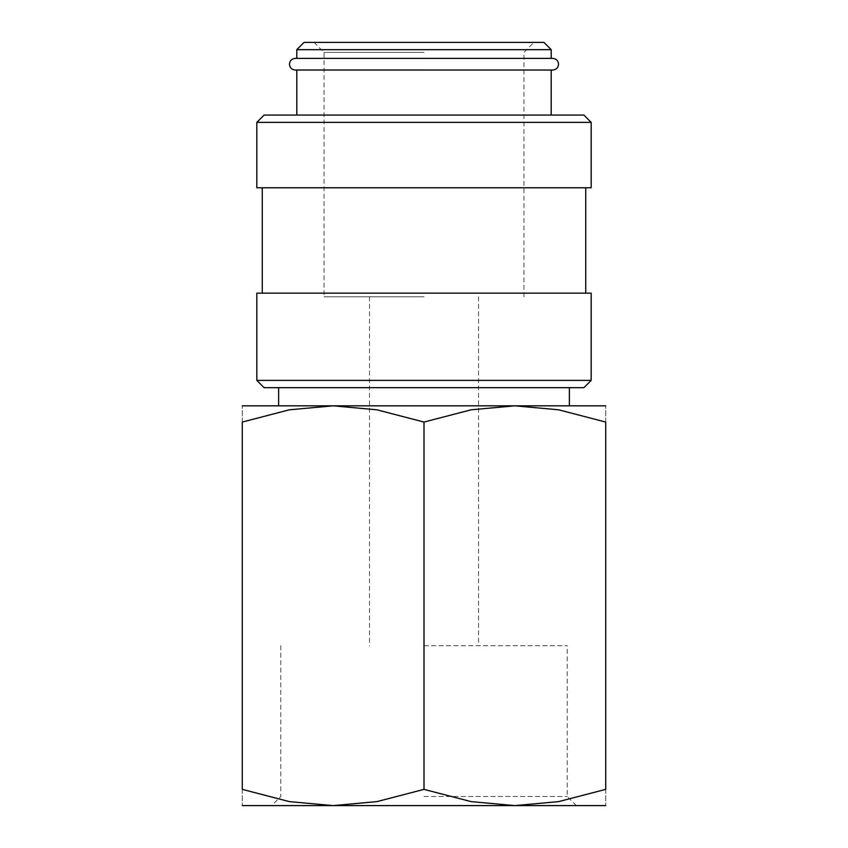 <?xml version="1.0" encoding="UTF-8"?>
<svg xmlns="http://www.w3.org/2000/svg" width="848" height="848" viewBox="0 0 848 848"><rect width="100%" height="100%" fill="white"/><g stroke="black" fill="none" stroke-linecap="round" stroke-linejoin="round"><path stroke-width="0.64" stroke-dasharray="4.24 3.18" d="M424 58.597L551.2 58.597L424 58.597M264.088 387.653L583.912 387.653M242.284 405.832L333.147 405.832L289.369 409.807L242.284 422.06L242.284 789.371L289.369 801.614L333.147 805.6L376.915 801.614L424 789.371L471.085 801.614L514.853 805.6L558.631 801.614L605.716 789.371L605.716 422.06L558.631 409.807L514.853 405.832L471.085 409.807L424 422.06L376.915 409.807L333.147 405.832L424 405.832L278.632 405.832L605.716 405.832M256.827 380.392L591.173 380.392M256.827 293.164L591.173 293.164M256.827 187.768L591.173 187.768M256.827 122.356L591.173 122.356M264.088 115.084L583.912 115.084M424 69.812L296.8 69.812L424 69.812M304.072 42.4L543.928 42.4M296.8 49.672L551.2 49.672M242.284 805.6L605.716 805.6M424 796.516L567.227 796.516L424 796.516M424 645.688L567.227 645.688L424 645.688M424 296.8L324.053 296.8L424 296.8M424 52.396L324.053 52.396L424 52.396M424 405.832L569.368 405.832L424 405.832M605.716 422.092C605.716 400.33 605.716 400.33 605.716 422.092M242.284 422.092C242.284 400.33 242.284 400.33 242.284 422.092M242.284 789.34C242.284 811.101 242.284 811.101 242.284 789.34M605.716 789.34C605.716 811.101 605.716 811.101 605.716 789.34M424 422.06L424 789.371M424 187.768L585.724 187.768L424 187.768M424 387.653L569.368 387.653L424 387.653M296.8 58.395L551.2 58.395M551.2 70.024L296.8 70.024M576.311 805.6L567.227 796.516L567.227 645.688M369.484 296.8L369.484 645.688M314.067 42.4L324.053 52.396L324.053 296.8M523.947 296.8L523.947 52.396L533.933 42.4M478.516 296.8L478.516 645.688M280.773 645.688L280.773 796.516L271.689 805.6"/><path stroke-width="1.27" d="M424 380.392L256.827 380.392L264.088 387.653L583.912 387.653L591.173 380.392L424 380.392M591.173 380.392L591.173 293.164L256.827 293.164L256.827 380.392M424 122.356L256.827 122.356L256.827 187.768L591.173 187.768L591.173 122.356L424 122.356M591.173 122.356L583.912 115.084L264.088 115.084L256.827 122.356M296.8 49.672L551.2 49.672L543.928 42.4L304.072 42.4L296.8 49.672L296.8 58.395M605.716 405.832L514.853 405.832L558.631 409.807L605.716 422.06L605.716 789.371L558.631 801.614L514.853 805.6L471.085 801.614L424 789.371L376.915 801.614L333.147 805.6L289.369 801.614L242.284 789.371L242.284 422.06L289.369 409.807L333.147 405.832L376.915 409.807L424 422.06L471.085 409.807L514.853 405.832L242.284 405.832M605.716 805.6L242.284 805.6M605.716 422.092C605.716 400.33 605.716 400.33 605.716 422.092M242.284 422.092C242.284 400.33 242.284 400.33 242.284 422.092M605.716 789.34C605.716 811.101 605.716 811.101 605.716 789.34M242.284 789.34C242.284 811.101 242.284 811.101 242.284 789.34M424 422.06L424 789.371M558.546 64.204C558.196 60.674 556.256 58.735 552.726 58.395L295.274 58.395C291.744 58.735 289.804 60.674 289.454 64.204C289.804 67.734 291.744 69.674 295.274 70.024L552.726 70.024C556.256 69.674 558.196 67.734 558.546 64.204M278.632 387.653L278.632 405.832M262.276 187.768L262.276 293.164M296.8 70.024L296.8 115.084M551.2 49.672L551.2 58.395M551.2 70.024L551.2 115.084M585.724 187.768L585.724 293.164M569.368 387.653L569.368 405.832"/></g></svg>
